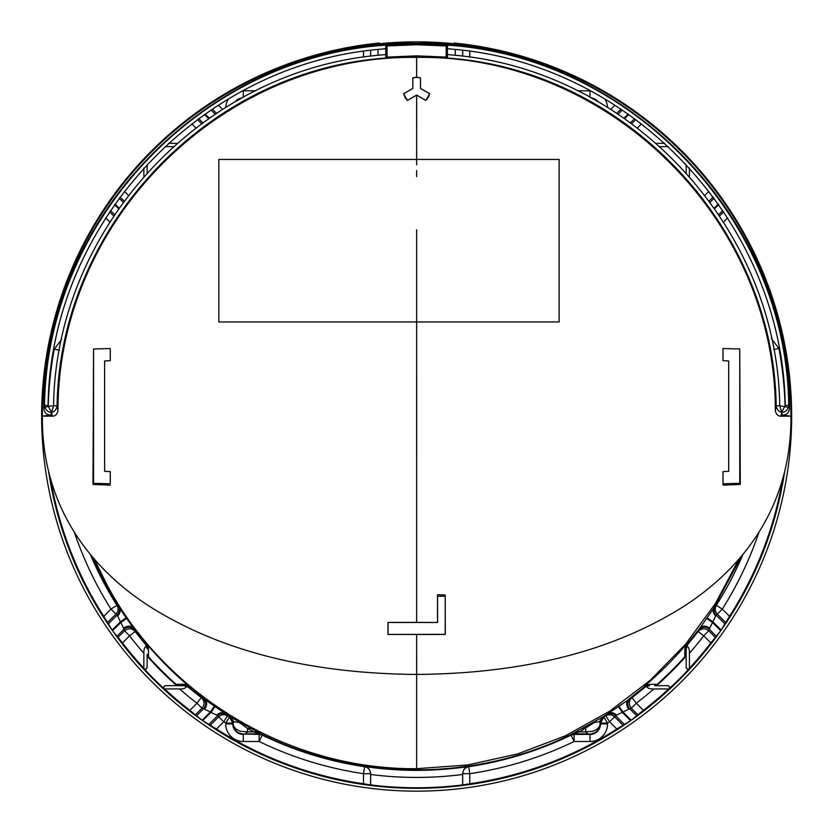 <?xml version="1.0" encoding="UTF-8"?>
<svg xmlns="http://www.w3.org/2000/svg" width="833" height="833" viewBox="0 0 833 833"><rect width="100%" height="100%" fill="white"/><g stroke="black" fill="none" stroke-linecap="round" stroke-linejoin="round"><path stroke-width="1.25" d="M52.281 416.146C55.353 416.219 57.238 414.345 57.956 410.513C57.946 219.204 223.921 54.551 416.646 57.415L416.646 55.873L387.116 57.081L387.043 45.94L385.71 45.159C201.347 57.362 46.794 220.12 44.545 405.369L44.815 407.368L48.199 406.379L51.573 412.283L52.281 416.146L42.348 416.146C41.598 516.023 101.387 580.268 165.257 615.764C231.657 653.322 313.562 672.866 410.971 674.376L416.625 674.407L416.625 634.465L387.97 634.444L445.218 634.34L445.218 596.241L437.596 596.241L437.596 622.48L388.074 622.48L388.074 634.34M387.116 57.081L385.794 58.081L416.646 56.759L447.488 58.081C625.323 70.264 773.93 227.576 776.189 405.765L775.325 410.513C775.783 219.579 608.548 54.072 416.646 57.415L416.656 77.302L420.478 77.906A13.328 13.328 0 0 0 412.814 77.906L412.814 88.454L412.814 77.906L416.625 77.302L416.625 57.415M437.596 622.48L416.646 622.386L416.656 321.965L218.808 321.965L218.808 159.447L416.625 159.447L416.625 95.16L407.441 100.481L403.578 93.733L412.772 88.433M387.97 634.444L387.991 622.397L416.625 622.386L416.625 229.804M110.268 485.139L92.984 484.442L93.546 348.975L93.546 483.317L110.268 483.754L110.268 471.634L104.614 471.332L104.614 360.96L104.614 471.332L110.268 471.634L110.268 483.754M93.546 348.975L110.268 348.538L110.268 360.658L104.614 360.96M387.043 45.94L416.646 44.753L416.646 43.868L385.71 45.159L385.794 58.081C207.958 70.264 59.362 227.576 57.102 405.765L57.956 410.513M385.908 48.689L377.995 49.439L377.995 55.28C201.492 71.159 55.926 228.388 53.572 405.661L57.092 405.879C56.29 409.701 54.457 411.835 51.594 412.273L53.562 405.713L57.092 405.879M407.441 100.481L407.504 100.377A13.328 13.328 0 0 1 403.672 93.733L412.814 88.454M420.498 77.875L420.478 88.454L429.713 93.733L425.84 100.481L416.646 95.097L407.504 100.377M416.625 176.596L416.625 170.63M416.646 176.596L416.646 170.63M416.656 229.804L416.656 321.965L559.13 321.965L559.13 159.447L416.656 159.447L416.646 164.809L416.656 95.16M445.218 596.241L445.322 634.444L416.646 634.465L416.656 674.407L422.31 674.376C519.719 672.866 601.624 653.322 668.035 615.764C731.884 580.268 791.694 516.023 790.944 416.146A374.298 374.298 0 0 0 416.625 41.848L416.625 41.848C374.652 41.942 333.991 48.751 294.653 62.288C333.908 48.772 374.569 41.952 416.625 41.848M420.478 77.906L420.478 88.454M429.713 93.733L420.519 88.433M429.62 93.733A13.328 13.328 0 0 1 425.778 100.377L416.646 95.097M59.497 350.256L54.218 349.277A368.55 368.55 0 0 0 48.231 406.379L53.572 405.661M44.815 407.368C46.544 410.919 48.793 412.554 51.573 412.283L50.98 415.063C46.617 415.021 44.243 412.845 43.878 408.555L44.545 405.369L48.085 405.473C50.386 224.837 198.681 65.338 377.995 49.439M416.646 55.873L446.165 57.081L446.238 45.94L447.571 45.159L447.373 48.689L455.287 49.439L455.287 55.28C631.789 71.159 777.366 228.388 779.719 405.661L776.189 405.879L779.719 405.661M43.878 408.555C44.003 210.739 218.819 39.401 416.646 43.274L416.646 43.868L447.571 45.159C631.935 57.362 786.498 220.131 788.736 405.369L788.466 407.368L779.719 405.713L781.687 412.273L781.01 416.146M788.466 407.368C786.748 410.919 784.499 412.554 781.708 412.283L785.207 405.473C782.905 224.837 634.611 65.338 455.287 49.439M48.199 406.379L48.085 405.473M454.068 43.722L454.068 43.014A375.006 375.006 0 0 1 745.743 236.364A375.006 375.006 0 0 1 416.646 791.152A375.006 375.006 0 0 1 87.548 595.928A375.006 375.006 0 0 1 379.223 43.014L379.223 43.733M776.189 405.879C777.002 409.701 778.834 411.835 781.687 412.273L782.312 415.063C786.675 415.021 789.038 412.845 789.413 408.555L788.736 405.369L785.207 405.473M446.165 57.081L447.488 58.081L447.331 54.52L455.287 55.28M684.809 649.969L686.486 644.929L699.73 628.311C702.386 625.458 705.707 625.437 709.695 628.249L712.486 622.438A360.658 360.658 0 0 0 712.902 621.835L721.17 630.102A372.174 372.174 0 0 0 784.748 471.051M618.305 706.592L608.319 713.485C611.13 712.028 613.838 712.579 616.462 715.13L622.334 712.402L618.305 706.592A353.588 353.588 0 0 0 618.888 706.186L632.008 697.596L636.308 703.219L643.409 710.32L631.195 720.253A372.174 372.174 0 0 0 720.743 630.706L710.82 642.909L703.718 635.808L708.706 630.81C704.957 627.874 701.417 628.103 698.096 631.508L703.718 635.808A361.47 361.47 0 0 1 689.432 653.322C689.537 649.094 688.62 646.741 686.684 646.262L687.819 644.169L685.038 647.439M188.716 685.986A353.223 353.223 0 0 1 146.806 644.076L148.482 648.834L148.482 657.601A360.856 360.856 0 0 0 175.19 684.31L183.958 684.31L188.716 685.986L187.873 685.996L204.481 699.231C207.334 701.896 207.355 705.207 204.533 709.195L210.353 711.986A360.658 360.658 0 0 0 210.957 712.402L202.69 720.67A372.174 372.174 0 0 0 630.602 720.67L616.816 729.021L609.6 721.805L614.598 716.807L622.949 725.158M134.644 629.956C131.312 626.52 127.772 626.281 124.002 629.227L123.586 628.259C127.334 625.458 130.656 625.479 133.551 628.321L135.196 631.508L129.573 635.808L122.472 642.909L112.538 630.706A372.174 372.174 0 0 0 202.086 720.253L189.872 710.32L196.984 703.219L201.982 708.217C204.918 704.468 204.689 700.928 201.284 697.596L196.984 703.219A361.47 361.47 0 0 1 179.47 688.933C183.697 689.037 186.051 688.12 186.53 686.184L188.622 687.329L185.353 684.539M48.543 471.061A372.174 372.174 0 0 0 112.122 630.102L103.761 616.316L110.987 609.1L115.974 614.098L107.634 622.449M781.031 416.146L790.944 416.146L782.312 415.063L782.541 416.146M446.238 45.94L416.646 44.753M50.511 478.673A371.435 371.435 0 0 0 103.761 616.316M126.2 617.805L120.389 621.835L117.661 615.962C120.212 613.338 120.754 610.631 119.296 607.819L126.2 617.805A353.588 353.588 0 0 0 126.606 618.398L120.806 622.438L123.596 628.249M122.472 642.909A371.435 371.435 0 0 0 143.859 668.243L147.129 671.981A371.601 371.601 0 0 0 160.811 685.663L164.549 688.933A371.435 371.435 0 0 0 189.872 710.32M216.476 729.021L210.343 725.158L218.694 716.807L217.736 715.609C220.453 713.235 223.379 712.913 226.534 714.641L227.461 715.828A354.4 354.4 0 0 0 229.46 717.078L225.722 723.086A361.47 361.47 0 0 1 223.692 721.805L218.694 716.807C221.391 714.443 224.316 714.12 227.461 715.828L223.692 721.805L216.476 729.021A371.435 371.435 0 0 0 363.5 783.759L370.654 784.915A371.633 371.633 0 0 0 462.638 784.915L462.638 773.628C463.512 769.067 465.48 766.693 468.552 766.527L468.75 766.693A354.4 354.4 0 0 0 571.063 735.133L574.145 741.495L574.145 734.425L589.993 734.425L589.993 741.495A17.566 17.566 0 0 0 607.559 723.929L600.489 723.929L600.489 723.086L607.559 723.086L607.559 723.929M616.816 729.021A371.435 371.435 0 0 1 469.781 783.759L462.638 784.915M202.69 720.67L210.343 725.158M618.888 706.186L622.938 711.986L629.727 708.779C626.78 705.02 627.02 701.469 630.446 698.148M643.409 710.32A371.435 371.435 0 0 0 668.732 688.933L672.481 685.663A371.601 371.601 0 0 0 686.163 671.981L689.432 668.243A371.435 371.435 0 0 0 710.82 642.909M758.863 532.537A361.47 361.47 0 0 1 722.305 609.1L717.307 614.098C714.943 611.401 714.62 608.475 716.328 605.331L722.305 609.1L729.521 616.316A371.435 371.435 0 0 0 782.781 478.673M721.17 630.102L729.521 616.316M146.806 644.076L146.795 644.919L133.561 628.311L126.606 618.398M204.481 699.231L214.393 706.186L210.353 711.986L202.086 720.253M208.687 724.658L217.736 715.609L210.957 712.402L214.987 706.592L230.637 717.067L261.677 734.165C357.763 781.718 475.549 781.708 571.605 734.175L579.57 731.853L585.786 731.853L587.931 733.873L589.993 734.425A10.496 10.496 0 0 0 600.489 723.929L600.052 723.929C599.458 730.041 596.105 733.394 589.993 733.998M608.319 713.485L602.655 717.067L599.51 721.69L600.02 722.825L603.363 716.817L602.665 717.067L571.615 734.165L571.063 735.133L574.145 734.425L574.718 733.592M628.748 709.195C625.958 705.457 625.979 702.136 628.811 699.241L645.419 685.986L644.575 685.986L650.469 684.31M649.324 684.31L658.101 684.31A360.856 360.856 0 0 0 684.809 657.601L684.809 648.834L686.486 644.919M699.73 628.311L706.686 618.398L712.486 622.438L720.743 630.706M725.658 622.449L717.307 614.098L716.109 615.046L712.902 621.835L707.092 617.805L713.985 607.819L741.547 556.111M94.223 559.005L107.165 585.214C166.017 695.68 289.145 769.911 416.646 768.682L467.709 764.965L517.585 753.938L565.253 735.872L609.766 711.153L650.136 680.384L685.59 644.221L715.422 603.477L739.069 558.995M148.482 655.779A359.637 359.637 0 0 1 147.129 654.259L147.129 667.754L145.077 669.805M147.129 667.639L145.077 669.607M370.654 784.915L370.654 773.628C369.779 769.067 367.801 766.704 364.739 766.527L363.5 773.69L370.581 773.69C370.289 769.869 368.28 767.537 364.542 766.693A354.4 354.4 0 0 1 262.228 735.133L259.136 741.495L259.136 734.425L262.228 735.133L262.353 734.581L253.721 731.853L256.918 731.603M656.279 684.31A359.637 359.637 0 0 1 654.759 685.663L668.253 685.663L670.305 687.714M668.139 685.663L670.107 687.714M686.163 164.538L686.163 172.92M462.638 56.134L462.638 50.282M165.038 146.629L173.451 146.629M91.755 556.132L106.187 585.755L119.296 607.819L116.964 605.331C118.671 608.475 118.348 611.401 115.974 614.098L117.651 615.962M148.253 647.439L145.463 644.169L146.608 646.262C144.671 646.741 143.755 649.094 143.859 653.322L143.859 668.243M148.482 649.969L146.795 645.398L148.482 649.49M204.47 699.241L201.284 697.596A354.4 354.4 0 0 1 188.477 687.329M182.823 684.31L187.394 685.996L183.302 684.31M216.83 715.13C219.443 712.579 222.161 712.038 224.962 713.485M226.534 714.641L224.962 713.496M230.626 717.067L229.918 716.817L233.261 722.825L233.781 721.701L230.637 717.067M233.781 721.69L238.769 722.388L237.894 720.962M250.92 728.334L247.599 728.511L253.721 731.853L247.505 731.853L245.36 733.873L243.288 733.998C237.186 733.394 233.823 730.041 233.23 723.929C233.24 726.897 235.624 729.354 240.393 731.28L247.505 731.853L247.599 728.511L241.206 723.773A14.151 12.131 1.7 0 1 238.769 722.388L241.206 723.773L241.466 722.992M608.329 713.496L605.82 715.828C608.975 714.12 611.901 714.443 614.598 716.807L616.462 715.141M647.939 684.539L644.659 687.329L646.762 686.184C647.231 688.12 649.584 689.037 653.811 688.933L668.732 688.933M699.741 628.321L698.096 631.508A354.4 354.4 0 0 1 687.819 644.315M715.63 615.962C713.079 613.348 712.527 610.631 713.985 607.819L716.328 605.331A354.4 354.4 0 0 0 742.942 554.445M416.625 661.912L416.625 665.203M147.129 648.761L145.463 644.169M147.129 648.907L146.608 646.262M204.533 709.206L203.564 708.779C206.511 705.02 206.272 701.469 202.836 698.148M262.353 734.581L258.574 733.592M649.261 685.663L644.659 687.329M649.396 685.663L646.762 686.184M684.809 648.834L684.809 649.49L684.809 648.834M709.695 628.259L709.279 629.227C705.52 626.281 701.969 626.52 698.648 629.956M469.781 783.759L469.781 773.69L462.711 773.69C463.002 769.869 465.012 767.537 468.75 766.693L469.781 773.69A361.47 361.47 0 0 0 574.145 741.495L589.993 741.495M597.022 101.157L592.523 98.627M723.013 485.139L723.013 471.634L723.013 485.139L740.298 484.442L739.746 348.975L723.013 348.538L723.013 360.658L728.677 360.96L728.677 471.332L723.013 471.634L728.677 471.332L728.677 360.96M740.298 484.442L739.746 483.317L739.746 348.975M723.013 483.754L739.746 483.317M599.51 721.69L594.512 722.388L579.57 731.853L576.374 731.603M147.129 164.538L147.129 172.92M668.253 146.629L659.84 146.629M688.214 669.805L686.163 667.754L686.163 648.761L687.819 644.169M684.809 655.779A359.637 359.637 0 0 0 686.163 654.259L686.163 648.761M582.371 728.334L585.682 728.511L585.786 731.853L592.888 731.28C597.553 729.469 599.937 727.022 600.052 723.929L600.02 722.825L600.489 723.086L603.821 717.078L607.559 723.086A361.47 361.47 0 0 0 609.6 721.805L605.82 715.828A354.4 354.4 0 0 1 603.821 717.078L603.363 716.817M162.987 687.714L165.038 685.663L184.031 685.663L188.622 687.329M177.012 684.31A359.637 359.637 0 0 0 178.533 685.663L184.031 685.663M416.656 41.869L416.656 41.848C458.639 41.942 499.3 48.751 538.639 62.288M773.649 349.506L778.938 348.527A368.55 368.55 0 0 1 785.061 406.379M236.28 101.147L240.758 98.627M686.163 648.907L686.684 646.262M183.885 685.663L186.53 686.184M595.397 720.962L594.512 722.388A14.151 12.131 178.3 0 1 592.086 723.773L591.826 722.992M168.547 143.359L177.127 143.359M143.859 168.047L143.859 176.596M370.654 56.134L370.654 50.282M689.432 168.047L689.432 176.596M664.744 143.359L656.165 143.359M686.163 667.639L688.214 669.607M689.432 668.243L689.432 653.322M165.142 685.663L163.185 687.714M164.549 688.933L179.47 688.933M780.906 416.146C777.949 416.229 776.096 414.355 775.325 410.513M447.373 48.689L447.331 54.52M416.646 43.274C614.473 39.401 789.288 210.739 789.413 408.555M294.653 62.288A374.298 374.298 0 0 0 42.348 416.146L50.98 415.063L50.751 416.146M445.249 594.96L437.564 594.731L437.596 596.241M437.512 622.386L437.564 594.731M92.984 484.442L93.546 483.317M115.016 204.064L119.077 208.125M204.554 114.506L208.677 118.63M209.281 118.213L205.157 114.09M624.011 118.213L628.134 114.09M628.738 114.506L624.615 118.63M718.275 204.064L714.204 208.125M714.631 208.729L718.692 204.658M631.195 720.253L622.938 711.986A360.658 360.658 0 0 1 622.334 712.402L630.602 720.67M112.538 630.706L120.806 622.438A360.658 360.658 0 0 1 120.389 621.835L112.122 630.102M118.661 208.729L114.59 204.658M118.151 606.257C119.879 609.412 119.556 612.338 117.182 615.046L108.134 624.104M214.987 706.592A353.588 353.588 0 0 1 214.393 706.186M686.486 644.076A353.223 353.223 0 0 1 644.575 685.986M707.092 617.805A353.588 353.588 0 0 1 706.686 618.398M118.088 637.307L124.575 630.81L124.002 629.227L116.807 636.433M606.747 714.641C609.902 712.913 612.838 713.235 615.545 715.609L624.594 724.658M370.654 773.628L370.581 784.832M637.807 714.704L631.31 708.217L629.727 708.779L636.922 715.984M719.535 215.966L723.627 211.884M718.681 214.675L722.763 210.593M713.183 197.004L709.133 201.065M714.1 198.244L710.039 202.304M462.711 56.144L462.711 50.292M216.518 113.309L212.373 109.165M215.226 114.163L211.082 110.029M197.494 119.598L201.596 123.7M198.733 118.682L202.846 122.795M143.859 653.322A361.47 361.47 0 0 1 129.573 635.808L124.575 630.81C128.324 627.874 131.864 628.103 135.196 631.508A354.4 354.4 0 0 0 145.463 644.315M148.482 656.768A360.293 360.293 0 0 0 176.023 684.31M225.722 723.929A17.566 17.566 0 0 0 243.288 741.495L243.288 734.425A10.496 10.496 0 0 1 232.803 723.929L233.261 722.825L232.803 723.929L225.722 723.929L225.722 723.086L232.803 723.086L229.46 717.078L229.918 716.817M364.739 766.527A354.202 354.202 0 0 0 468.552 766.527M653.811 688.933A361.47 361.47 0 0 1 636.308 703.219L631.31 708.217C628.363 704.468 628.603 700.928 632.008 697.596A354.4 354.4 0 0 0 644.804 687.329M657.258 684.31A360.293 360.293 0 0 0 684.809 656.768M416.646 768.682L416.646 665.203M90.349 554.445A354.4 354.4 0 0 0 116.964 605.331L110.987 609.1A361.47 361.47 0 0 1 74.429 532.537M196.359 715.984L203.564 708.779L201.982 708.217L195.484 714.704M243.288 733.998L259.136 734.425L259.271 733.873L245.36 733.873M462.638 773.628L462.711 784.832M716.484 636.433L709.279 629.227L708.706 630.81L715.203 637.307M725.158 624.104L716.109 615.046C713.735 612.338 713.412 609.412 715.141 606.257M589.993 97.242L589.993 90.797L577.561 90.797M598.219 101.845A10.496 10.496 0 0 0 591.295 97.95M607.538 107.405A17.566 17.566 0 0 0 604.925 99.096M385.95 54.52L377.995 55.28M570.938 734.581L574.02 733.873L587.931 733.873M243.288 741.495L259.136 741.495A361.47 361.47 0 0 0 363.5 773.69L363.5 783.759M243.288 97.242L243.288 90.797A17.566 17.566 0 0 0 243.111 90.797M241.987 97.95A10.496 10.496 0 0 0 235.073 101.845M228.367 99.096A17.566 17.566 0 0 0 225.753 107.405M54.218 349.277L61.725 339.229M771.4 338.49L778.938 348.527M243.288 90.797L255.731 90.797M686.486 644.929L684.809 649.501M462.638 774.482A361.272 361.272 0 0 1 370.654 774.482M119.192 198.244L123.242 202.304M120.098 197.004L124.159 201.065M195.89 127.98L191.798 123.898M124.398 191.309L128.449 195.359M618.065 114.163L622.209 110.029M616.774 113.309L620.918 109.165M610.704 109.383L614.869 105.218M469.781 57.123L469.781 51.25M370.581 56.144L370.581 50.292M363.5 57.123L363.5 51.25M218.423 105.218L222.588 109.383M704.843 195.359L708.893 191.309M641.483 123.898L637.401 127.98M635.787 119.598L631.685 123.7M634.548 118.682L630.446 122.795M723.471 222.026L727.563 217.934M109.821 222.026L105.718 217.934M114.61 214.675L110.529 210.593M113.746 215.966L109.664 211.884"/></g></svg>
